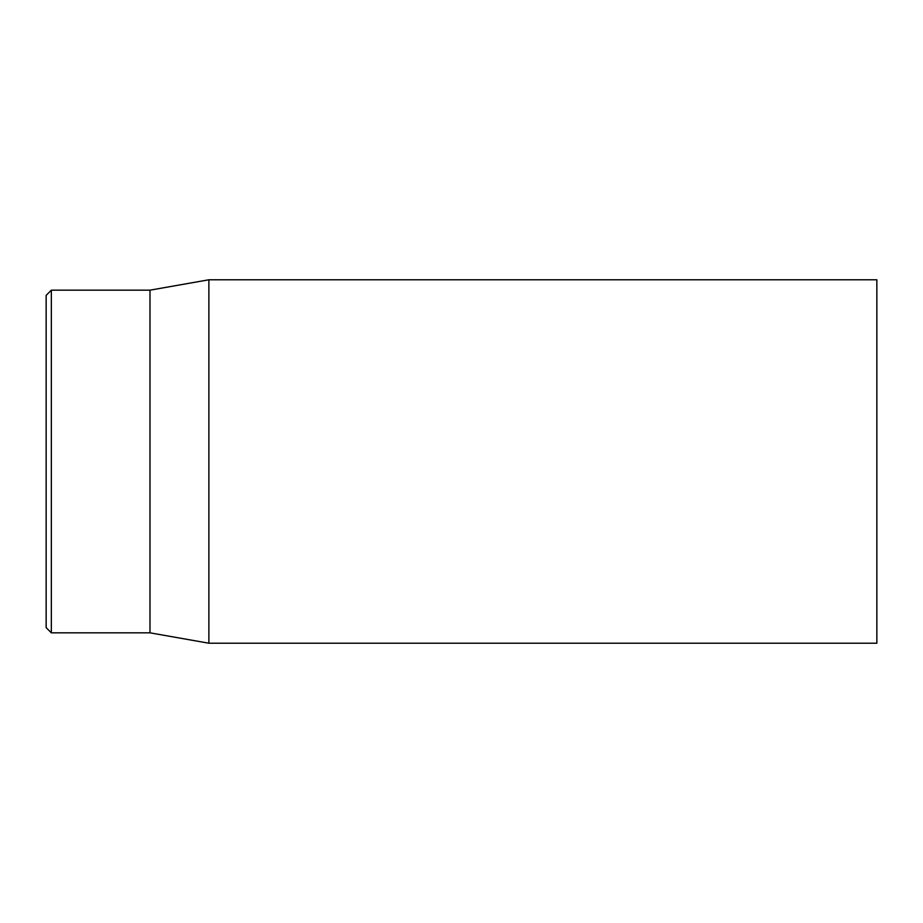 <?xml version="1.0" encoding="UTF-8"?>
<svg xmlns="http://www.w3.org/2000/svg" width="923" height="923" viewBox="0 0 923 923"><rect width="100%" height="100%" fill="white"/><g stroke="black" fill="none" stroke-linecap="round" stroke-linejoin="round"><path stroke-width="1.38" d="M46.15 461.5L46.15 627.64L51.342 632.832L51.342 290.168L46.15 295.36L46.15 461.5M876.85 461.5L876.85 279.784L208.875 279.784L208.875 643.216L876.85 643.216L876.85 461.5M51.342 632.832L149.988 632.832L149.988 290.168L51.342 290.168M149.988 632.832L208.875 643.216M149.988 290.168L208.875 279.784"/></g></svg>
